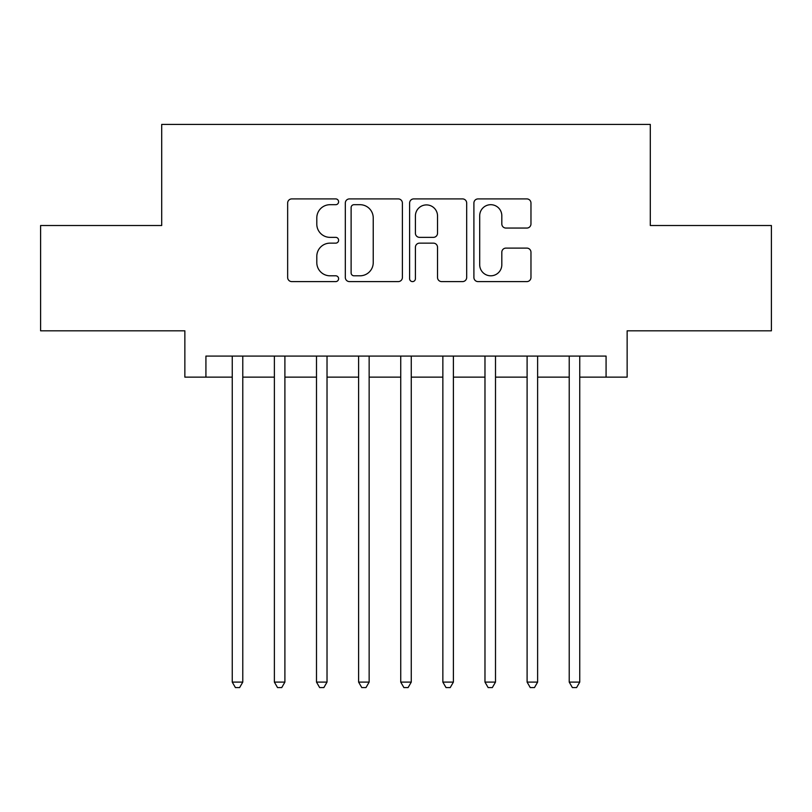 <?xml version="1.0" encoding="UTF-8"?>
<svg xmlns="http://www.w3.org/2000/svg" width="812" height="812" viewBox="0 0 812 812"><rect width="100%" height="100%" fill="white"/><g stroke="black" fill="none" stroke-linecap="round" stroke-linejoin="round"><path stroke-width="1.22" d="M338.604 201.802A2.893 2.893 0 0 0 335.711 198.91L291.782 198.91A4.131 4.131 0 0 0 287.651 203.041L287.651 277.46A4.131 4.131 0 0 0 291.782 281.602L335.711 281.602A2.893 2.893 0 0 0 338.604 278.709A2.893 2.893 0 0 0 335.711 275.806L330.027 275.806A13.225 13.225 0 0 1 316.802 262.58L316.802 256.379A13.225 13.225 0 0 1 330.027 243.143L335.711 243.143A2.893 2.893 0 0 0 338.604 240.25A2.893 2.893 0 0 0 335.711 237.358L330.027 237.358A13.225 13.225 0 0 1 316.802 224.132L316.802 217.931A13.225 13.225 0 0 1 330.027 204.695L335.711 204.695A2.893 2.893 0 0 0 338.604 201.802M526.826 228.06A4.131 4.131 0 0 0 530.967 223.919L530.967 203.041A4.131 4.131 0 0 0 526.826 198.91L478.045 198.91A4.131 4.131 0 0 0 473.903 203.041L473.903 277.46A4.131 4.131 0 0 0 478.045 281.602L526.826 281.602A4.131 4.131 0 0 0 530.967 277.46L530.967 252.248A4.131 4.131 0 0 0 526.826 248.107L505.947 248.107A4.131 4.131 0 0 0 501.816 252.248L501.816 264.753A11.063 11.063 0 0 1 490.752 275.806A11.063 11.063 0 0 1 479.699 264.753L479.699 215.759A11.063 11.063 0 0 1 490.752 204.695A11.063 11.063 0 0 1 501.816 215.759L501.816 223.919A4.131 4.131 0 0 0 505.947 228.06L526.826 228.06M205.923 377.144L205.923 356.082L606.077 356.082L606.077 377.144L627.138 377.144L627.138 330.819L771.4 330.819L771.4 225.513L650.3 225.513L650.3 124.419L161.7 124.419L161.7 225.513L40.6 225.513L40.6 330.819L184.862 330.819L184.862 377.144L232.252 377.144M402.387 203.041A4.131 4.131 0 0 0 398.245 198.91L349.464 198.91A4.131 4.131 0 0 0 345.323 203.041L345.323 277.46A4.131 4.131 0 0 0 349.464 281.602L398.245 281.602A4.131 4.131 0 0 0 402.387 277.46L402.387 203.041M413.755 198.91L462.535 198.91A4.131 4.131 0 0 1 466.677 203.041L466.677 277.46A4.131 4.131 0 0 1 462.535 281.602L441.657 281.602A4.131 4.131 0 0 1 437.526 277.46L437.526 247.284A4.131 4.131 0 0 0 433.395 243.143L419.54 243.143A4.131 4.131 0 0 0 415.409 247.284L415.409 278.709A2.893 2.893 0 0 1 412.516 281.602A2.893 2.893 0 0 1 409.613 278.709L409.613 203.041A4.131 4.131 0 0 1 413.755 198.91M242.778 377.144L274.375 377.144M284.9 377.144L316.497 377.144M327.023 377.144L358.61 377.144M369.145 377.144L400.732 377.144M411.268 377.144L442.855 377.144M453.39 377.144L484.977 377.144M495.503 377.144L527.1 377.144M537.625 377.144L569.222 377.144M579.748 377.144L606.077 377.144M354.012 204.695A2.893 2.893 0 0 0 351.119 207.588L351.119 272.913A2.893 2.893 0 0 0 354.012 275.806L360 275.806A13.225 13.225 0 0 0 373.236 262.58L373.236 217.931A13.225 13.225 0 0 0 360 204.695L354.012 204.695M437.526 215.962A11.063 11.063 0 0 0 426.462 204.908A11.063 11.063 0 0 0 415.409 215.962L415.409 233.227A4.131 4.131 0 0 0 419.54 237.358L433.395 237.358A4.131 4.131 0 0 0 437.526 233.227L437.526 215.962M242.778 356.082L242.778 682.1L232.252 682.1L232.252 356.082M242.778 682.1L239.621 687.581L235.409 687.581L232.252 682.1M284.9 356.082L284.9 682.1L274.375 682.1L274.375 356.082M284.9 682.1L281.744 687.581L277.531 687.581L274.375 682.1M327.023 356.082L327.023 682.1L316.497 682.1L316.497 356.082M327.023 682.1L323.866 687.581L319.654 687.581L316.497 682.1M369.145 356.082L369.145 682.1L358.61 682.1L358.61 356.082M369.145 682.1L365.989 687.581L361.776 687.581L358.61 682.1M411.268 356.082L411.268 682.1L400.732 682.1L400.732 356.082M411.268 682.1L408.101 687.581L403.899 687.581L400.732 682.1M453.39 356.082L453.39 682.1L442.855 682.1L442.855 356.082M453.39 682.1L450.224 687.581L446.011 687.581L442.855 682.1M495.503 356.082L495.503 682.1L484.977 682.1L484.977 356.082M495.503 682.1L492.346 687.581L488.134 687.581L484.977 682.1M537.625 356.082L537.625 682.1L527.1 682.1L527.1 356.082M537.625 682.1L534.469 687.581L530.256 687.581L527.1 682.1M579.748 356.082L579.748 682.1L569.222 682.1L569.222 356.082M579.748 682.1L576.591 687.581L572.379 687.581L569.222 682.1"/></g></svg>
